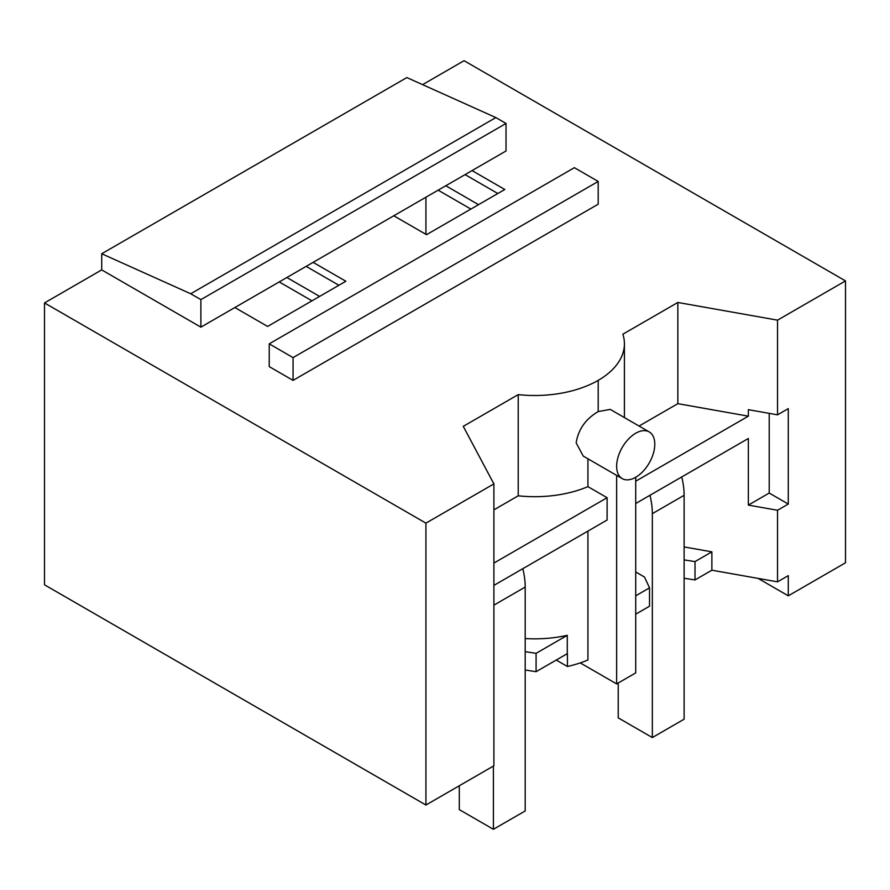<?xml version="1.0" encoding="UTF-8"?>
<svg xmlns="http://www.w3.org/2000/svg" width="890" height="890" viewBox="0 0 890 890"><rect width="100%" height="100%" fill="white"/><g stroke="black" fill="none" stroke-linecap="round" stroke-linejoin="round"><path stroke-width="1.33" d="M422.583 84.65L464.068 60.698L845.5 280.906L845.5 562.792L788.284 595.822L788.284 575.63L777.537 581.849L711.878 570.201L711.878 551.845L684.121 546.927M845.5 280.906L777.537 320.155L777.537 414.84L788.284 408.632L788.284 504.063L777.537 510.27L777.537 581.849M425.932 197.224L425.932 234.337M393.781 215.781L426.521 234.682L504.797 189.492L472.056 170.591L200.884 327.153L200.884 299.63L190.716 293.756L101.716 253.75L101.716 269.892L44.5 302.934L44.5 584.808L425.932 805.027L493.894 765.789L493.894 483.904L425.932 523.142L425.932 805.027M465.092 174.618L497.822 193.519M445.79 185.754L478.531 204.667M438.147 190.171L470.877 209.072M472.056 170.591L506.032 150.977L506.032 123.454L495.852 117.58L406.852 77.575L101.716 253.75M269.225 343.851L269.225 366.613L293.066 380.375L598.202 204.199L598.202 181.449L574.373 167.676L269.225 343.851L293.066 357.613L598.202 181.449M777.537 510.27L748.356 505.097L748.356 438.481L635.716 503.518M777.537 414.84L748.356 409.667L748.356 416.164L635.716 481.201M616.648 475.382L616.648 683.909L635.716 672.896L635.716 477.274A26.967 15.575 120 0 0 654.784 444.232A26.967 15.575 120 0 0 649.199 431.895L610.217 409.389L598.202 411.569L598.202 380.375A89.901 51.909 0 0 0 624.413 343.74A89.901 51.909 0 0 0 622.878 334.195L677.846 302.466L777.537 320.155M677.846 302.466L677.846 403.659L748.356 416.164M684.121 578.255L695.012 579.935L711.878 570.201M635.716 571.97L644.505 577.043L649.522 587.845L649.522 606.201L635.716 614.178M788.284 595.822L758.102 578.4M639.065 426.043L677.846 403.659M748.356 505.097L769.216 493.049L788.284 504.063M769.216 413.372L769.216 493.049M695.012 579.935L695.012 561.59L711.878 551.845M684.121 559.899L695.012 561.59M649.522 587.845L635.716 595.822M649.199 431.895A26.967 15.575 120 0 0 635.716 433.23A26.967 15.575 120 0 0 616.648 466.26A26.967 15.575 120 0 0 622.232 478.609A26.967 15.575 120 0 0 635.716 477.274M598.202 411.569C585.631 419.001 578.289 429.436 576.164 442.886L583.239 456.103M293.066 380.375L293.066 357.613M506.032 123.454L200.884 299.63M495.852 117.58L190.716 293.756M279.215 281.93L311.956 300.831M616.648 683.909L580.269 662.905M313.124 262.35L345.865 281.251L267.601 326.441L234.86 307.54M101.716 269.892L200.884 327.153M44.5 302.934L425.932 523.142M598.202 380.375A89.901 51.909 180 0 1 518.225 394.615L463.267 426.355L493.894 483.904M587.934 531.096L587.934 659.991A89.901 51.909 180 0 1 567.42 666.499L567.42 653.649A89.901 51.909 180 0 1 567.275 653.683L536.08 671.694L536.08 653.338L567.275 635.327A89.901 51.909 180 0 1 525.2 638.553M525.2 670.014L536.08 671.694M518.225 394.615L518.225 495.808L493.894 509.859M518.225 495.808A89.901 51.909 0 0 0 587.934 486.641L587.934 458.806M493.894 563.07L607.102 497.71L587.934 486.641M607.102 497.71L607.102 520.027L493.894 585.386M306.16 266.377L338.901 285.278M567.42 666.499L556.25 660.046M567.275 635.327L567.275 653.683M525.2 651.658L536.08 653.338M286.858 277.513L319.599 296.415M652.337 513.663L684.121 495.307L684.121 719.198L652.337 737.554L652.337 513.663A66.216 38.226 -120 0 0 649.967 495.285M684.121 495.307A66.216 38.226 -120 0 0 681.751 476.94M618.227 682.986L618.227 717.863L652.337 737.554M493.894 605.133L525.2 587.066L525.2 810.957L493.405 829.302L493.405 766.068M525.2 587.066A66.216 38.226 -120 0 0 522.819 568.688M459.307 785.759L459.307 809.611L493.405 829.302M624.413 417.577L624.413 343.74M583.239 456.092L622.232 478.609"/></g></svg>
